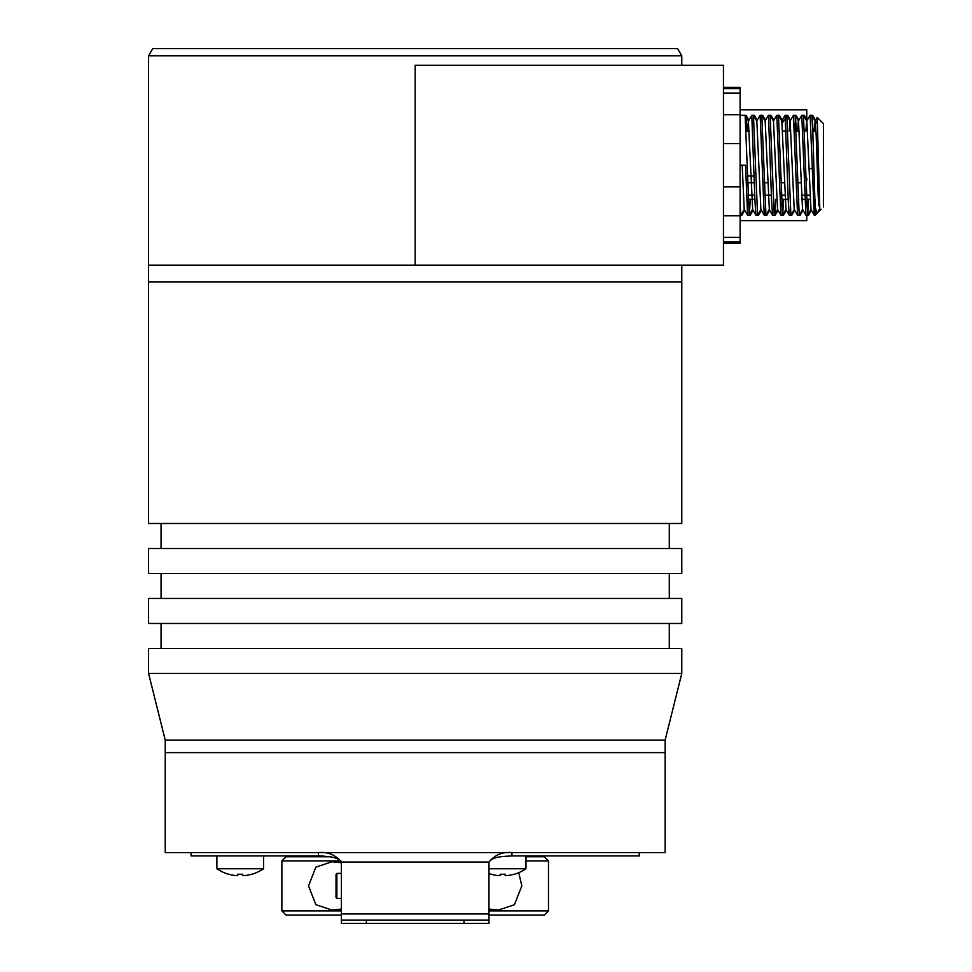 <?xml version="1.0" encoding="UTF-8"?>
<svg xmlns="http://www.w3.org/2000/svg" width="972" height="972" viewBox="0 0 972 972"><rect width="100%" height="100%" fill="white"/><g stroke="black" fill="none" stroke-linecap="round" stroke-linejoin="round"><path stroke-width="1.46" d="M165.24 740.105L165.24 852.578L665.127 852.578L665.127 752.607L165.24 752.607L665.127 752.607L665.127 740.105L165.24 740.105L148.582 673.462L148.582 648.458L681.785 648.458L681.785 673.462L148.582 673.462M681.785 623.465L148.582 623.465L148.582 598.473L681.785 598.473L681.785 623.465M681.785 573.48L148.582 573.48L148.582 548.487L681.785 548.487L681.785 573.48M415.178 265.222L415.178 65.258L723.447 65.258L723.447 265.222L148.582 265.222L681.785 265.222L681.785 281.88L148.582 281.88L681.785 281.88L681.785 523.495L148.582 523.495L148.582 55.817L152.738 48.6L677.618 48.6L681.785 55.817L148.582 55.817M488.977 873.597A41.662 41.662 0 0 0 491.115 874.278L491.152 874.205A41.577 41.577 0 0 0 497.664 875.529L500.167 875.529L500.167 874.205A40.435 35.016 0 0 0 502.658 874.278A40.435 35.016 0 0 0 505.161 874.205L505.161 875.529L507.663 875.529L505.161 875.529L505.161 874.205L505.161 875.529M507.663 875.529A41.577 41.577 0 0 0 514.176 874.205L514.212 874.278A41.662 41.662 0 0 0 525.986 868.761L525.986 855.919L525.986 856.745L544.32 856.745L548.487 860.913L525.986 860.913M488.977 868.761L525.986 868.761M815.022 121.136L817.221 117.381L819.833 210.438L818.217 196.465L816.128 134.014L815.156 121.136L814.172 131.086M808.643 199.309L807.611 215.177L810.988 209.345L806.821 121.136L803.443 115.304L801.742 115.304L798.364 121.136L797.514 131.086M819.323 209.345L816.978 213.342L814.232 215.177L810.126 115.255L806.699 121.136L805.849 131.086M807.611 215.177L805.909 215.177L802.532 209.345L798.498 121.136L795.12 115.304L793.407 115.304L790.029 121.136L789.179 131.086M802.653 209.345L799.227 215.225L797.575 215.177L794.197 209.345L790.163 121.136L786.725 115.255L785.072 115.304L781.707 121.136M783.651 199.309L782.618 215.177L785.996 209.345L781.828 121.136L778.402 115.255L776.75 115.304L773.372 121.136M782.618 215.177L780.917 215.177L777.539 209.345L773.493 121.136L770.067 115.255L768.415 115.304L765.037 121.136M761.793 115.304L765.96 215.177L769.338 209.345L765.171 121.136L761.732 115.255L760.08 115.304L756.702 121.136M765.9 215.225L764.247 215.177L760.869 209.345L756.836 121.136L753.458 115.304L751.757 115.304L748.379 121.136L747.529 131.086M750.323 199.309L749.291 215.177L752.668 209.345L748.379 121.136M749.291 215.177L747.59 215.177L744.212 209.345L742.195 165.24L740.105 165.24L745.56 165.24L742.195 165.24M744.333 209.345L740.907 215.225L740.105 206.538M749.242 215.225L745.123 115.304L740.105 115.255M761.003 209.345L757.565 215.225L753.458 115.304M777.661 209.345L774.234 215.225L770.128 115.304M782.569 215.225L778.451 115.304M794.331 209.345L790.892 215.225L786.785 115.304M799.227 215.225L795.12 115.304M794.258 123.942L793.978 131.086M807.562 215.225L803.443 115.304M819.712 210.231L816.978 213.342L815.095 206.538L812.762 129.896L811.778 115.304L810.126 115.255M819.262 199.6L818.667 205.165M807.052 199.309L806.76 206.538M805.909 215.177L801.791 115.255M798.717 199.309L798.425 206.538M797.575 215.177L793.468 115.255M790.892 215.225L789.24 215.177L788.256 200.584L785.133 115.255M782.059 199.309L781.767 206.538M780.917 215.177L776.798 115.255M774.234 215.225L772.582 215.177L771.598 200.584L768.475 115.255M764.247 215.177L760.14 115.255M757.565 215.225L755.912 215.177L754.928 200.584L751.806 115.255M748.732 199.309L748.44 206.538M747.59 215.177L745.56 165.24M819.833 210.438L821.048 209.272M815.095 215.225L815.277 199.309M805.812 178.022L806.76 178.569L806.76 180.233L805.885 180.743M740.105 87.334L723.447 87.334L740.105 87.334L740.105 243.146L723.447 243.146M817.221 117.381L823.418 123.578L823.418 206.902M748.148 199.309L754.892 199.309M785.012 199.309L788.207 199.309M801.681 199.309L804.877 199.309M806.468 199.309L810.004 199.309M748.015 195.214L754.746 195.214M764.672 195.214L771.416 195.214M781.342 195.214L784.841 195.214M801.499 195.214L804.731 195.214M806.335 195.214L809.834 195.214M681.785 65.258L681.785 55.817M336.871 898.407L336.033 897.569L336.033 874.241L336.871 873.415L336.871 898.407L341.391 898.407M216.89 855.919L216.89 868.761A41.662 41.662 0 0 0 228.675 874.278L228.712 874.205A41.577 41.577 0 0 0 235.224 875.529L237.727 875.529L237.727 874.205L237.047 875.663M242.721 875.529L245.223 875.529L242.721 875.529L242.721 874.205A40.435 35.016 0 0 1 240.218 874.278A40.435 35.016 0 0 1 237.727 874.205L237.727 875.529M245.223 875.529A41.577 41.577 0 0 0 251.736 874.205L251.772 874.278A41.662 41.662 0 0 0 263.546 868.761L263.546 855.919M216.89 868.761L263.546 868.761M806.76 119.459L806.76 109.836L740.105 109.836M740.105 220.644L806.76 220.644L806.76 215.225M816.796 123.152L816.541 121.974M779.702 117.454L779.362 115.304L783.092 121.974L784.586 119.374M744.722 210.231L741.867 215.177L741.551 214.168M747.067 131.086L746.034 115.304L745.22 115.474M745.658 116.713L745.524 118.171M753.057 210.231L750.202 215.177L749.874 214.168M754.709 117.454L754.369 115.304L753.555 115.474M753.993 116.713L753.859 118.171M761.392 210.231L758.537 215.177L758.209 214.168M763.032 117.454L762.704 115.304L761.878 115.437M769.727 210.231L766.859 215.177L766.543 214.168M771.367 117.454L771.027 115.304L770.201 115.437M778.05 210.231L775.194 215.177L774.866 214.168M779.362 115.304L778.536 115.437M786.384 210.231L783.529 215.177L783.201 214.168M788.025 117.454L787.697 115.304L786.87 115.437M792.192 213.026L791.864 215.177L791.536 214.168M796.36 117.454L796.019 115.304L795.193 115.437M803.042 210.231L800.187 215.177L799.871 214.168M804.694 117.454L804.354 115.304L803.528 115.437M808.862 213.026L808.522 215.177L808.194 214.168M813.029 117.454L812.689 115.304L811.839 115.474M812.313 116.713L812.179 118.171M819.129 211.191L818.473 210.803M815.095 199.746L815.18 203.257M813.078 131.086L811.997 115.255M808.461 215.225L807.696 214.946M803.905 116.081L803.662 115.255M800.138 215.225L799.385 215.006M796.42 131.086L795.339 115.255M791.803 215.225L791.05 215.006M787.235 116.081L787.004 115.255M783.468 215.225L782.715 215.006M778.912 116.081L778.669 115.255M775.595 199.309L774.818 213.767M775.146 215.225L774.38 215.006M770.577 116.081L770.334 115.255M766.811 215.225L766.058 215.006M762.242 116.081L762.012 115.255M758.476 215.225L757.723 215.006M753.92 116.081L753.677 115.255M750.141 215.225L749.376 214.946M748.574 203.415L748.428 199.309M746.423 131.086L745.342 115.255M818.412 118.572L823.418 123.578M341.391 915.065L286.047 915.065L281.88 910.898L341.391 910.898M341.391 909.075L331.974 910.071L315.851 904.665L308.537 885.905L315.864 867.146L331.974 861.739L341.391 862.747M518.744 872.674L521.83 885.905L514.419 904.738L498.393 910.071L488.977 909.075M281.88 910.898L281.88 860.913L286.047 856.745L329.071 856.745M488.977 910.898L548.487 910.898L544.32 915.065L488.977 915.065M340.917 860.913L281.88 860.913M548.487 910.898L548.487 860.913M488.977 923.4L463.984 923.4L463.984 920.071L488.977 920.071L488.977 923.4M366.383 920.071L366.383 923.4L341.391 923.4L341.391 920.071L463.984 920.071M318.439 855.919L323.469 856.101M341.391 920.071L341.391 862.055C335.534 854.862 327.88 851.703 318.415 852.578L318.415 855.919C325.486 856.539 336.895 855.968 341.391 862.055L488.977 862.055C494.857 854.85 502.512 851.703 511.952 852.578L511.952 855.919C505.027 856.49 493.363 856.016 488.977 862.055L488.977 920.071M318.415 855.919L191.071 855.919L191.071 852.578M639.297 852.578L639.297 855.919L511.952 855.919M366.383 923.4L463.984 923.4M740.105 237.387L723.447 237.387M723.447 215.748L740.105 215.748M740.105 186.891L723.447 186.891M723.447 143.589L740.105 143.589M740.105 114.732L723.447 114.732M723.447 93.093L740.105 93.093M341.391 913.935L488.977 913.935M665.127 740.105L681.785 673.462M669.295 648.458L669.295 623.465M669.295 598.473L669.295 573.48M669.295 548.487L669.295 523.495M161.073 548.487L161.073 523.495M161.073 598.473L161.073 573.48M161.073 648.458L161.073 623.465M815.156 121.136L811.778 115.304M748.501 121.136L745.123 115.304M814.232 215.177L810.867 209.345M789.24 215.177L785.862 209.345M772.582 215.177L769.204 209.345M755.912 215.177L752.547 209.345M740.105 241.858L723.447 241.858M740.105 88.622L723.447 88.622M754.175 176.066L747.444 176.066M741.818 215.225L740.105 215.225M801.049 182.736L797.623 182.736M784.392 182.736L780.953 182.736M767.722 182.736L764.296 182.736M754.357 182.736L747.626 182.736M812.3 168.569L808.935 168.569M746.156 131.086L749.351 131.086M782.679 131.086L786.214 131.086M796.141 131.086L799.349 131.086M812.811 131.086L816.006 131.086M336.871 873.415L341.391 873.415M815.544 120.249L812.689 115.304M811.377 210.231L808.522 215.177M807.21 120.249L804.354 115.304M798.887 120.249L796.019 115.304M794.719 210.231L791.864 215.177M790.552 120.249L787.697 115.304M773.882 120.249L771.027 115.304M765.559 120.249L762.704 115.304M757.224 120.249L754.369 115.304M748.89 120.249L746.034 115.304M816.419 121.974L816.869 121.184M816.978 213.342L815.775 214.545"/></g></svg>

